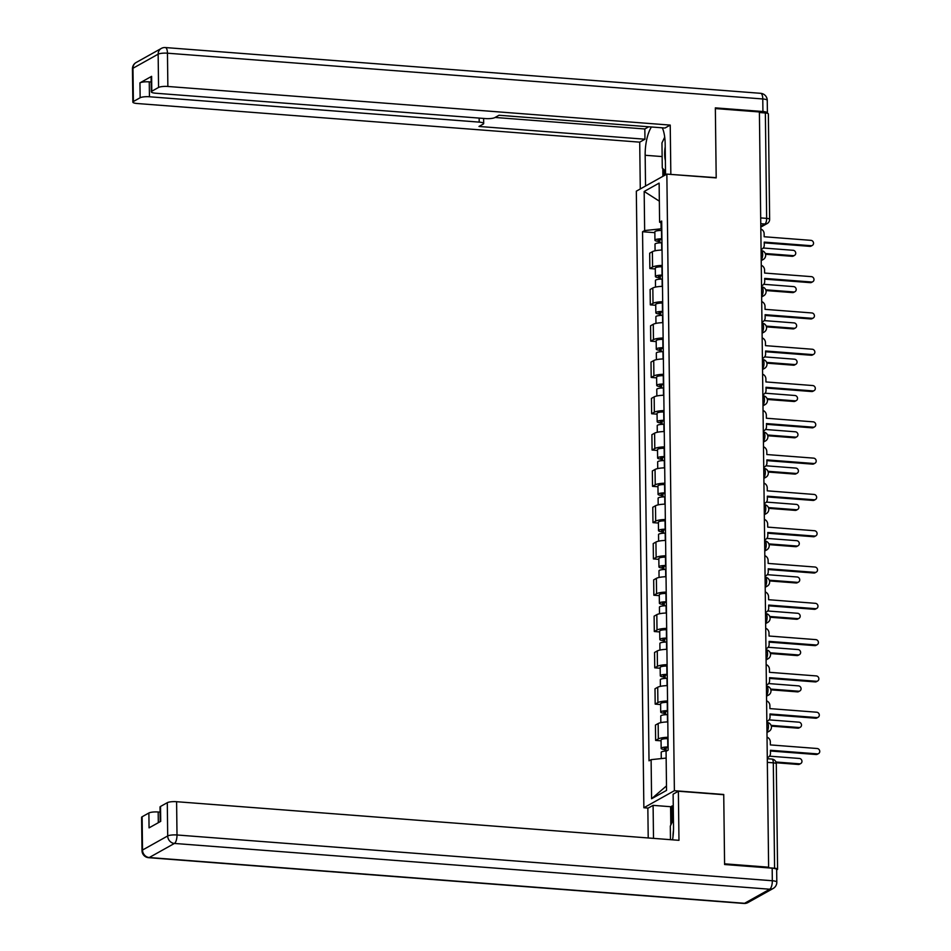 <?xml version="1.0" encoding="UTF-8"?>
<svg xmlns="http://www.w3.org/2000/svg" width="951" height="951" viewBox="0 0 951 951"><rect width="100%" height="100%" fill="white"/><g stroke="black" fill="none" stroke-linecap="round" stroke-linejoin="round"><path stroke-width="1.43" d="M648.213 808.088L643.863 807.756L674.378 790.697L666.853 174.104L716.198 177.896L715.354 108.569L759.397 111.956L768.622 867.205L724.579 863.817L723.735 794.489L674.378 790.697M666.853 174.104L636.326 191.175L643.863 807.756M776.658 869.892L777.24 869.571A4.767 1.046 179.3 0 0 777.585 869.166A4.767 1.046 179.3 0 0 774.59 868.227L773.306 762.833A4.767 1.747 -85.6 0 0 771.891 759.064L767.291 758.72M768.622 867.205L767.73 867.704L774.59 868.227M759.397 112.515L765.365 112.979A4.767 1.046 -0.7 0 1 768.36 113.918L769.644 219.312A4.767 1.046 179.3 0 0 766.649 218.373L765.365 112.979M662.039 250.054A10.972 2.413 179.3 0 0 652.386 251.682L649.676 253.204L649.866 268.551L652.576 267.041A10.972 2.413 -0.7 0 1 662.229 265.412M655.298 268.978L649.866 268.551M662.49 286.358A10.972 2.413 179.3 0 0 652.838 287.975L650.115 289.496L650.306 304.855L653.016 303.333A10.972 2.413 -0.7 0 1 662.681 301.717M655.738 305.271L650.306 304.855M662.93 322.651A10.972 2.413 179.3 0 0 653.278 324.279L650.567 325.789L650.746 341.147L653.468 339.638A10.972 2.413 -0.7 0 1 663.12 338.009M656.19 341.564L650.746 341.147M663.37 358.943A10.972 2.413 179.3 0 0 653.717 360.572L651.007 362.093L651.197 377.452L653.908 375.93A10.972 2.413 -0.7 0 1 663.56 374.302M656.63 377.868L651.197 377.452M663.822 395.247A10.972 2.413 179.3 0 0 654.169 396.864L651.447 398.386L651.637 413.744L654.347 412.223A10.972 2.413 -0.7 0 1 664 410.606M657.07 414.16L651.637 413.744M664.262 431.54A10.972 2.413 179.3 0 0 654.609 433.169L651.899 434.678L652.077 450.037L654.799 448.527A10.972 2.413 -0.7 0 1 664.452 446.899M657.521 450.453L652.077 450.037M664.701 467.844A10.972 2.413 179.3 0 0 655.049 469.461L652.338 470.983L652.529 486.341L655.239 484.82A10.972 2.413 -0.7 0 1 664.892 483.191M657.961 486.757L652.529 486.341M665.153 504.137A10.972 2.413 179.3 0 0 655.489 505.766L652.778 507.275L652.968 522.634L655.679 521.112A10.972 2.413 -0.7 0 1 665.331 519.496M658.401 523.05L652.968 522.634M665.593 540.43A10.972 2.413 179.3 0 0 655.94 542.058L653.218 543.58L653.408 558.926L656.131 557.417A10.972 2.413 -0.7 0 1 665.783 555.788M658.841 559.354L653.408 558.926M666.033 576.734A10.972 2.413 179.3 0 0 656.38 578.351L653.67 579.872L653.86 595.231L656.57 593.709A10.972 2.413 -0.7 0 1 666.223 592.093M659.293 595.647L653.86 595.231M666.485 613.026A10.972 2.413 179.3 0 0 656.82 614.655L654.11 616.165L654.3 631.523L657.01 630.014A10.972 2.413 -0.7 0 1 666.663 628.385M659.732 631.94L654.3 631.523M666.924 649.319A10.972 2.413 179.3 0 0 657.272 650.948L654.55 652.469L654.74 667.828L657.45 666.306A10.972 2.413 -0.7 0 1 667.115 664.678M660.172 668.244L654.74 667.828M667.364 685.623A10.972 2.413 179.3 0 0 657.712 687.24L655.001 688.762L655.18 704.12L657.902 702.599A10.972 2.413 -0.7 0 1 667.554 700.982M660.624 704.536L655.18 704.12M667.804 721.916A10.972 2.413 179.3 0 0 658.151 723.545L655.441 725.054L655.631 740.413L658.342 738.903A10.972 2.413 -0.7 0 1 667.994 737.275M661.064 740.829L655.631 740.413M661.028 222.926L661.1 228.822L661.789 228.882M661.1 228.822L644.647 230.558L644.172 191.472L659.126 183.115L659.602 222.201L661.718 223.271M666.485 785.895L651.59 798.745L666.544 790.388L666.069 751.302L668.149 750.137L661.694 221.036L659.602 222.201M651.59 798.745L651.114 759.659L666.152 758.078M644.647 230.558L642.555 231.735L649.022 760.824L651.114 759.659M654.859 232.674L642.555 231.735M644.172 191.472L659.34 201.16M761.073 249.364A4.767 4.315 60.8 0 0 764.259 245.132L764.224 242.113L811.037 245.703A2.746 2.484 60.8 0 0 813.438 242.505A2.746 2.484 60.8 0 0 810.965 240.353L764.164 236.751L764.128 233.732A4.767 4.315 60.8 0 0 760.824 229.001M812.344 245.429L811.179 246.071A2.746 2.484 -119.2 0 1 809.872 246.357L764.235 242.85M661.92 239.533L661.242 239.521A2.865 0.63 179.3 0 0 658.044 240.187A2.865 0.63 179.3 0 0 659.839 240.758L658.686 241.399A5.968 1.308 179.3 0 1 654.942 240.223L654.847 231.854A5.968 1.308 179.3 0 1 661.504 230.463L661.801 230.475M661.908 238.844L661.599 238.844A5.968 1.308 179.3 0 0 654.942 240.223M659.863 242.838L659.828 239.581M765.305 253.513L793.241 255.653A2.746 2.484 60.8 0 0 795.642 252.455A2.746 2.484 60.8 0 0 793.17 250.303L763.296 248.009M661.955 242.802L661.646 242.802A5.968 1.308 179.3 0 0 655.001 244.181L655.073 250.791M794.549 255.379L793.384 256.021A2.746 2.484 -119.2 0 1 792.076 256.306L765.543 254.262M658.71 242.921L658.686 241.399M761.513 285.669A4.767 4.315 60.8 0 0 764.711 281.425L764.675 278.405L811.476 282.007A2.746 2.484 60.8 0 0 813.89 278.798A2.746 2.484 60.8 0 0 811.405 276.646L764.604 273.056L764.568 270.025A4.767 4.315 60.8 0 0 761.264 265.293M812.784 281.722L811.631 282.364A2.746 2.484 -119.2 0 1 810.323 282.649L764.675 279.142M761.965 321.961A4.767 4.315 60.8 0 0 765.151 317.729L765.115 314.698L811.916 318.3A2.746 2.484 60.8 0 0 814.329 315.102A2.746 2.484 60.8 0 0 811.857 312.95L765.044 309.348L765.008 306.329A4.767 4.315 60.8 0 0 761.715 301.586M813.224 318.014L812.071 318.668A2.746 2.484 -119.2 0 1 810.763 318.942L765.127 315.435M645.539 186.027L645.158 155.275A26.83 9.831 -85.6 0 1 651.447 126.982M665.557 174.829L665.177 144.077A26.83 9.831 -85.6 0 0 662.312 127.814M767.267 113.264A7.156 1.581 179.3 0 0 767.409 112.931A7.156 1.581 179.3 0 0 762.928 111.529L715.342 107.867L716.198 177.671L670.467 174.39M670.835 174.176L670.229 125.092L664.987 128.028L499.002 115.261L494.817 117.603A7.156 1.581 179.3 0 1 485.509 118.578L155.762 93.234A7.156 1.581 179.3 0 1 151.28 91.831L151.09 76.936A7.156 1.581 -0.7 0 1 151.613 76.342L139.952 82.856A7.156 1.581 -0.7 0 1 149.259 81.869L151.161 82.024M495.067 117.46L644.837 128.979L648.772 126.78M644.837 128.979L644.956 139.215L639.714 142.151L137.348 103.528A7.156 1.581 179.3 0 1 132.855 102.126A7.156 1.581 179.3 0 1 133.378 101.531L140.142 97.751L139.952 82.856M640.285 188.964L639.714 142.151M670.229 125.092L167.863 86.47A7.156 1.581 179.3 0 0 158.555 87.444L151.791 91.225A7.156 1.581 179.3 0 0 151.28 91.831M149.259 81.869L149.45 96.764L479.197 122.12A7.156 1.581 179.3 0 1 483.679 123.523A7.156 1.581 179.3 0 1 483.167 124.117L478.983 126.459L644.956 139.215M149.45 96.764A7.156 1.581 179.3 0 0 140.142 97.751M662.883 176.327L662.788 168.541M664.238 169.896L664.309 175.531M672.559 839.828A26.83 9.831 -85.6 0 0 673.522 827.204L673.118 794.168L678.372 791.232L678.966 840.327L176.601 801.705L177.005 834.978L772.319 880.745L772.176 868.18L724.591 864.518L723.735 794.715L678.372 791.232M653.503 838.366L653.099 805.354L647.845 808.291L648.213 837.962M673.26 806.008L670.586 806.71L653.099 805.354M160.077 812.142L158.187 811.999L158.318 822.698M142.115 816.766L142.519 850.039A7.156 1.581 179.3 0 0 142.008 850.634L141.604 817.361A7.156 1.581 -0.7 0 1 142.115 816.766L148.879 812.986A7.156 1.581 -0.7 0 1 158.187 811.999M160.196 821.652L160.018 807.066A7.156 1.581 -0.7 0 1 160.529 806.46L167.293 802.68A7.156 1.581 -0.7 0 1 176.601 801.705M148.879 812.986L149.057 827.869L160.719 821.355L160.529 806.46M772.176 868.18A7.156 1.581 -0.7 0 1 776.658 869.583L776.812 882.148A7.156 1.581 179.3 0 0 772.319 880.745A7.156 2.627 94.4 0 1 769.739 889.221L174.425 843.442L149.248 857.529L744.562 903.295L769.739 889.221A7.156 6.467 -119.2 0 0 773.151 888.484A7.156 7.156 0 0 0 776.812 882.148M670.812 825.016L670.586 806.71M672.012 805.913L672.202 822.08M665.213 146.799A15.501 5.682 -85.6 0 0 665.379 160.648M665.51 171.085L662.276 168.065L661.967 142.935L664.713 137.146M673.486 830.342A15.501 5.682 -85.6 0 0 672.999 836.761M670.479 839.674L670.312 826.062L673.427 819.5M662.36 275.838L661.682 275.826A2.865 0.63 179.3 0 0 658.496 276.491A2.865 0.63 179.3 0 0 660.291 277.05L659.126 277.692A5.968 1.308 179.3 0 1 655.394 276.527L655.287 268.146A5.968 1.308 179.3 0 1 661.944 266.767L662.253 266.767M662.348 275.148L662.039 275.136A5.968 1.308 179.3 0 0 655.394 276.527M660.315 279.13L660.267 275.885M765.745 289.805L793.681 291.957A2.746 2.484 60.8 0 0 796.094 288.747A2.746 2.484 60.8 0 0 793.61 286.608L763.736 284.301M662.395 279.095L662.098 279.095A5.968 1.308 179.3 0 0 655.441 280.486L655.524 287.083M794.988 291.672L793.835 292.314A2.746 2.484 -119.2 0 1 792.528 292.599L765.983 290.554M659.15 279.214L659.126 277.692M662.799 312.13L662.134 312.118A2.865 0.63 179.3 0 0 658.936 312.784A2.865 0.63 179.3 0 0 660.731 313.343L659.578 313.996A5.968 1.308 179.3 0 1 655.833 312.82L655.726 304.451A5.968 1.308 179.3 0 1 662.383 303.06L662.692 303.06M662.799 311.441L662.49 311.441A5.968 1.308 179.3 0 0 655.833 312.82M660.755 315.423L660.719 312.178M766.185 326.098L794.121 328.25A2.746 2.484 60.8 0 0 796.534 325.052A2.746 2.484 60.8 0 0 794.061 322.9L764.176 320.606M662.847 315.399L662.538 315.387A5.968 1.308 179.3 0 0 655.881 316.778L655.964 323.376M795.428 327.964L794.275 328.618A2.746 2.484 -119.2 0 1 792.968 328.891L766.423 326.859M659.59 315.518L659.578 313.996M762.405 358.254A4.767 4.315 60.8 0 0 765.591 354.022L765.555 351.002L812.368 354.592A2.746 2.484 60.8 0 0 814.769 351.394A2.746 2.484 60.8 0 0 812.297 349.243L765.496 345.653L765.46 342.622A4.767 4.315 60.8 0 0 762.155 337.89M813.664 354.319L812.511 354.961A2.746 2.484 -119.2 0 1 811.203 355.246L765.567 351.739M762.845 394.558A4.767 4.315 60.8 0 0 766.042 390.326L765.995 387.295L812.808 390.897A2.746 2.484 60.8 0 0 815.221 387.687A2.746 2.484 60.8 0 0 812.736 385.547L765.935 381.945L765.9 378.914A4.767 4.315 60.8 0 0 762.595 374.183M814.115 390.611L812.95 391.265A2.746 2.484 -119.2 0 1 811.655 391.539L766.007 388.032M763.284 430.851A4.767 4.315 60.8 0 0 766.482 426.619L766.447 423.587L813.248 427.189A2.746 2.484 60.8 0 0 815.661 423.991A2.746 2.484 60.8 0 0 813.188 421.84L766.375 418.238L766.34 415.218A4.767 4.315 60.8 0 0 763.047 410.487M814.555 426.904L813.402 427.558A2.746 2.484 -119.2 0 1 812.095 427.843L766.447 424.324M663.251 348.423L662.574 348.411A2.865 0.63 179.3 0 0 659.376 349.076A2.865 0.63 179.3 0 0 661.171 349.647L660.018 350.289A5.968 1.308 179.3 0 1 656.273 349.124L656.178 340.743A5.968 1.308 179.3 0 1 662.823 339.352L663.132 339.364M663.239 347.733L662.93 347.733A5.968 1.308 179.3 0 0 656.273 349.124M661.195 351.727L661.159 348.47M766.625 362.402L794.572 364.542A2.746 2.484 60.8 0 0 796.974 361.344A2.746 2.484 60.8 0 0 794.501 359.193L764.628 356.898M663.287 351.692L662.978 351.692A5.968 1.308 179.3 0 0 656.321 353.071L656.404 359.68M795.868 364.269L794.715 364.911A2.746 2.484 -119.2 0 1 793.407 365.196L766.875 363.151M660.03 351.811L660.018 350.289M663.691 384.727L663.013 384.715A2.865 0.63 179.3 0 0 659.828 385.381A2.865 0.63 179.3 0 0 661.623 385.94L660.458 386.582A5.968 1.308 179.3 0 1 656.725 385.417L656.618 377.036A5.968 1.308 179.3 0 1 663.275 375.657L663.584 375.657M663.679 384.038L663.37 384.026A5.968 1.308 179.3 0 0 656.725 385.417M661.646 388.02L661.599 384.775M767.077 398.695L795.012 400.846A2.746 2.484 60.8 0 0 797.425 397.637A2.746 2.484 60.8 0 0 794.941 395.497L765.068 393.191M663.727 387.996L663.418 387.984A5.968 1.308 179.3 0 0 656.772 389.375L656.856 395.973M796.32 400.561L795.155 401.215A2.746 2.484 -119.2 0 1 793.859 401.488L767.314 399.456M660.481 388.115L660.458 386.582M664.131 421.02L663.465 421.008A2.865 0.63 179.3 0 0 660.267 421.673A2.865 0.63 179.3 0 0 662.062 422.232L660.909 422.886A5.968 1.308 179.3 0 1 657.165 421.709L657.058 413.34A5.968 1.308 179.3 0 1 663.715 411.949L664.024 411.961M664.119 420.33L663.822 420.33A5.968 1.308 179.3 0 0 657.165 421.709M662.086 424.312L662.051 421.067M767.516 434.999L795.452 437.139A2.746 2.484 60.8 0 0 797.865 433.941A2.746 2.484 60.8 0 0 795.393 431.79L765.507 429.495M664.178 424.289L663.869 424.289A5.968 1.308 179.3 0 0 657.212 425.668L657.296 432.277M796.76 436.866L795.607 437.508A2.746 2.484 -119.2 0 1 794.299 437.793L767.754 435.748M660.921 424.408L660.909 422.886M763.736 467.155A4.767 4.315 60.8 0 0 766.922 462.911L766.886 459.892L813.687 463.494A2.746 2.484 60.8 0 0 816.101 460.284A2.746 2.484 60.8 0 0 813.628 458.132L766.827 454.542L766.779 451.511A4.767 4.315 60.8 0 0 763.487 446.78M814.995 463.208L813.842 463.85A2.746 2.484 -119.2 0 1 812.534 464.136L766.898 460.629M664.571 457.312L663.905 457.312A2.865 0.63 179.3 0 0 660.707 457.978A2.865 0.63 179.3 0 0 662.502 458.537L661.349 459.178A5.968 1.308 179.3 0 1 657.605 458.013L657.51 449.633A5.968 1.308 179.3 0 1 664.155 448.254L664.464 448.254M664.571 456.635L664.262 456.623A5.968 1.308 179.3 0 0 657.605 458.013M662.526 460.617L662.49 457.372M767.956 471.292L795.892 473.443A2.746 2.484 60.8 0 0 798.305 470.234A2.746 2.484 60.8 0 0 795.832 468.082L765.959 465.788M664.618 460.581L664.309 460.581A5.968 1.308 179.3 0 0 657.652 461.96L657.735 468.57M797.2 473.158L796.046 473.8A2.746 2.484 -119.2 0 1 794.739 474.085L768.206 472.041M661.361 460.7L661.349 459.178M764.176 503.448A4.767 4.315 60.8 0 0 767.362 499.216L767.326 496.184L814.139 499.786A2.746 2.484 60.8 0 0 816.552 496.588A2.746 2.484 60.8 0 0 814.068 494.437L767.267 490.835L767.231 487.815A4.767 4.315 60.8 0 0 763.926 483.072M815.447 499.501L814.282 500.155A2.746 2.484 -119.2 0 1 812.974 500.428L767.338 496.921M665.022 493.617L664.345 493.605A2.865 0.63 179.3 0 0 661.147 494.27A2.865 0.63 179.3 0 0 662.942 494.829L661.789 495.483A5.968 1.308 179.3 0 1 658.056 494.306L657.949 485.925A5.968 1.308 179.3 0 1 664.606 484.546L664.904 484.546M665.011 492.927L664.701 492.927A5.968 1.308 179.3 0 0 658.056 494.306M662.978 496.909L662.93 493.664M768.408 507.584L796.344 509.736A2.746 2.484 60.8 0 0 798.757 506.538A2.746 2.484 60.8 0 0 796.272 504.387L766.399 502.092M665.058 496.886L664.749 496.874A5.968 1.308 179.3 0 0 658.104 498.265L658.175 504.862M797.651 509.451L796.486 510.105A2.746 2.484 -119.2 0 1 795.179 510.378L768.646 508.345M661.813 497.004L661.789 495.483M764.616 539.74A4.767 4.315 60.8 0 0 767.814 535.508L767.778 532.489L814.579 536.079A2.746 2.484 60.8 0 0 816.992 532.881A2.746 2.484 60.8 0 0 814.52 530.729L767.707 527.127L767.671 524.108A4.767 4.315 60.8 0 0 764.366 519.377M815.887 535.805L814.734 536.447A2.746 2.484 -119.2 0 1 813.426 536.733L767.778 533.226M665.462 529.909L664.785 529.897A2.865 0.63 179.3 0 0 661.599 530.563A2.865 0.63 179.3 0 0 663.394 531.134L662.229 531.775A5.968 1.308 179.3 0 1 658.496 530.599L658.389 522.23A5.968 1.308 179.3 0 1 665.046 520.839L665.355 520.851M665.45 529.22L665.153 529.22A5.968 1.308 179.3 0 0 658.496 530.599M663.418 533.214L663.382 529.957M768.848 543.889L796.783 546.029A2.746 2.484 60.8 0 0 799.197 542.831A2.746 2.484 60.8 0 0 796.724 540.679L766.839 538.385M665.498 533.178L665.201 533.178A5.968 1.308 179.3 0 0 658.544 534.557L658.627 541.167M798.091 545.755L796.938 546.397A2.746 2.484 -119.2 0 1 795.63 546.682L769.086 544.638M662.253 533.297L662.229 531.775M765.068 576.044A4.767 4.315 60.8 0 0 768.253 571.801L768.218 568.781L815.019 572.383A2.746 2.484 60.8 0 0 817.432 569.173A2.746 2.484 60.8 0 0 814.959 567.022L768.146 563.432L768.111 560.401A4.767 4.315 60.8 0 0 764.818 555.669M816.327 572.098L815.173 572.74A2.746 2.484 -119.2 0 1 813.866 573.025L768.23 569.518M665.902 566.214L665.236 566.202A2.865 0.63 179.3 0 0 662.039 566.867A2.865 0.63 179.3 0 0 663.834 567.426L662.681 568.068A5.968 1.308 179.3 0 1 658.936 566.903L658.841 558.522A5.968 1.308 179.3 0 1 665.486 557.143L665.795 557.143M665.902 565.524L665.593 565.512A5.968 1.308 179.3 0 0 658.936 566.903M663.857 569.506L663.822 566.261M769.288 580.181L797.223 582.333A2.746 2.484 60.8 0 0 799.636 579.123A2.746 2.484 60.8 0 0 797.164 576.984L767.291 574.677M665.95 569.471L665.641 569.471A5.968 1.308 179.3 0 0 658.984 570.862L659.067 577.459M798.531 582.048L797.378 582.69A2.746 2.484 -119.2 0 1 796.07 582.975L769.537 580.93M662.692 569.59L662.681 568.068M765.507 612.337A4.767 4.315 60.8 0 0 768.693 608.105L768.658 605.074L815.471 608.676A2.746 2.484 60.8 0 0 817.884 605.478A2.746 2.484 60.8 0 0 815.399 603.326L768.598 599.724L768.563 596.705A4.767 4.315 60.8 0 0 765.258 591.962M816.778 608.39L815.613 609.044A2.746 2.484 -119.2 0 1 814.306 609.318L768.67 605.811M666.354 602.506L665.676 602.494A2.865 0.63 179.3 0 0 662.478 603.16A2.865 0.63 179.3 0 0 664.273 603.719L663.12 604.372A5.968 1.308 179.3 0 1 659.388 603.196L659.281 594.827A5.968 1.308 179.3 0 1 665.938 593.436L666.235 593.436M666.342 601.817L666.033 601.817A5.968 1.308 179.3 0 0 659.388 603.196M664.297 605.799L664.262 602.554M769.739 616.474L797.675 618.625A2.746 2.484 60.8 0 0 800.088 615.428A2.746 2.484 60.8 0 0 797.604 613.276L767.73 610.982M666.389 605.775L666.08 605.763A5.968 1.308 179.3 0 0 659.435 607.154L659.507 613.752M798.983 618.34L797.818 618.994A2.746 2.484 -119.2 0 1 796.51 619.267L769.977 617.235M663.144 605.894L663.12 604.372M765.947 648.63A4.767 4.315 60.8 0 0 769.145 644.398L769.109 641.378L815.91 644.968A2.746 2.484 60.8 0 0 818.324 641.77A2.746 2.484 60.8 0 0 815.851 639.619L769.038 636.029L769.002 632.997A4.767 4.315 60.8 0 0 765.698 628.266M817.218 644.695L816.065 645.337A2.746 2.484 -119.2 0 1 814.757 645.622L769.109 642.115M666.794 638.799L666.116 638.787A2.865 0.63 179.3 0 0 662.93 639.452A2.865 0.63 179.3 0 0 664.725 640.023L663.56 640.665A5.968 1.308 179.3 0 1 659.828 639.5L659.721 631.119A5.968 1.308 179.3 0 1 666.378 629.728L666.687 629.74M666.782 638.109L666.485 638.109A5.968 1.308 179.3 0 0 659.828 639.5M664.749 642.103L664.701 638.846M770.179 652.778L798.115 654.918A2.746 2.484 60.8 0 0 800.528 651.72A2.746 2.484 60.8 0 0 798.055 649.569L768.17 647.274M666.829 642.068L666.532 642.068A5.968 1.308 179.3 0 0 659.875 643.447L659.958 650.056M799.422 654.645L798.269 655.287A2.746 2.484 -119.2 0 1 796.962 655.572L770.417 653.527M663.584 642.187L663.56 640.665M766.399 684.934A4.767 4.315 60.8 0 0 769.585 680.702L769.549 677.671L816.35 681.273A2.746 2.484 60.8 0 0 818.763 678.063A2.746 2.484 60.8 0 0 816.291 675.923L769.478 672.321L769.442 669.29A4.767 4.315 60.8 0 0 766.149 664.559M817.658 680.987L816.505 681.641A2.746 2.484 -119.2 0 1 815.197 681.915L769.561 678.408M667.233 675.103L666.568 675.091A2.865 0.63 179.3 0 0 663.37 675.757A2.865 0.63 179.3 0 0 665.165 676.316L664.012 676.957A5.968 1.308 179.3 0 1 660.267 675.792L660.172 667.412A5.968 1.308 179.3 0 1 666.817 666.033L667.127 666.033M667.233 674.414L666.924 674.402A5.968 1.308 179.3 0 0 660.267 675.792M665.189 678.396L665.153 675.151M770.619 689.071L798.555 691.222A2.746 2.484 60.8 0 0 800.968 688.013A2.746 2.484 60.8 0 0 798.495 685.873L768.61 683.567M667.281 678.372L666.972 678.36A5.968 1.308 179.3 0 0 660.315 679.751L660.398 686.349M799.862 690.937L798.709 691.591A2.746 2.484 -119.2 0 1 797.402 691.864L770.857 689.832M664.024 678.491L664.012 676.957M766.839 721.227A4.767 4.315 60.8 0 0 770.025 716.995L769.989 713.963L816.802 717.565A2.746 2.484 60.8 0 0 819.203 714.367A2.746 2.484 60.8 0 0 816.731 712.216L769.93 708.614L769.894 705.594A4.767 4.315 60.8 0 0 766.589 700.863M818.098 717.28L816.945 717.934A2.746 2.484 -119.2 0 1 815.637 718.219L770.001 714.7M667.685 711.396L667.008 711.384A2.865 0.63 179.3 0 0 663.81 712.049A2.865 0.63 179.3 0 0 665.605 712.608L664.452 713.262A5.968 1.308 179.3 0 1 660.707 712.085L660.612 703.716A5.968 1.308 179.3 0 1 667.269 702.325L667.566 702.337M667.673 710.706L667.364 710.706A5.968 1.308 179.3 0 0 660.707 712.085M665.629 714.688L665.593 711.443M771.071 725.375L799.006 727.515A2.746 2.484 60.8 0 0 801.408 724.317A2.746 2.484 60.8 0 0 798.935 722.166L769.062 719.871M667.721 714.665L667.412 714.665A5.968 1.308 179.3 0 0 660.767 716.044L660.838 722.653M800.314 727.242L799.149 727.884A2.746 2.484 -119.2 0 1 797.841 728.169L771.309 726.124M664.476 714.783L664.452 713.262M767.279 757.531A4.767 4.315 60.8 0 0 770.476 753.287L770.429 750.268L817.242 753.87A2.746 2.484 60.8 0 0 819.655 750.66A2.746 2.484 60.8 0 0 817.171 748.508L770.369 744.918L770.334 741.887A4.767 4.315 60.8 0 0 767.029 737.156M818.549 753.584L817.385 754.226A2.746 2.484 -119.2 0 1 816.089 754.512L770.441 751.005M668.125 747.688L667.447 747.688A2.865 0.63 179.3 0 0 664.262 748.354A2.865 0.63 179.3 0 0 666.057 748.913L664.892 749.554A5.968 1.308 179.3 0 1 661.159 748.389L661.052 740.009A5.968 1.308 179.3 0 1 667.709 738.63L668.018 738.63M668.113 747.01L667.804 746.999A5.968 1.308 179.3 0 0 661.159 748.389M666.08 750.993L666.033 747.748M775.933 762.013L799.446 763.819A2.746 2.484 60.8 0 0 801.859 760.61A2.746 2.484 60.8 0 0 799.375 758.458L769.502 756.164M666.663 750.969A5.968 1.308 179.3 0 0 661.207 752.336L661.278 758.589M800.754 763.534L799.601 764.176A2.746 2.484 -119.2 0 1 798.293 764.461L776.171 762.761M664.915 751.076L664.892 749.554M766.97 731.652A4.767 1.747 -85.6 0 0 768.432 726.195A4.767 1.747 -85.6 0 0 767.017 722.427L766.851 722.415M766.518 695.359A4.767 1.747 -85.6 0 0 767.992 689.903A4.767 1.747 -85.6 0 0 766.577 686.135L766.411 686.123M766.078 659.055A4.767 1.747 -85.6 0 0 767.552 653.599A4.767 1.747 -85.6 0 0 766.137 649.842L765.971 649.83M765.638 622.762A4.767 1.747 -85.6 0 0 767.1 617.306A4.767 1.747 -85.6 0 0 765.686 613.538L765.519 613.526M765.186 586.47A4.767 1.747 -85.6 0 0 766.661 581.002A4.767 1.747 -85.6 0 0 765.246 577.245L765.08 577.233M764.747 550.165A4.767 1.747 -85.6 0 0 766.221 544.709A4.767 1.747 -85.6 0 0 764.806 540.953L764.64 540.941M764.307 513.873A4.767 1.747 -85.6 0 0 765.769 508.416A4.767 1.747 -85.6 0 0 764.354 504.648L764.188 504.636M763.855 477.58A4.767 1.747 -85.6 0 0 765.329 472.112A4.767 1.747 -85.6 0 0 763.915 468.356L763.748 468.344M763.415 441.276A4.767 1.747 -85.6 0 0 764.889 435.82A4.767 1.747 -85.6 0 0 763.475 432.051L763.308 432.039M762.975 404.983A4.767 1.747 -85.6 0 0 764.438 399.527A4.767 1.747 -85.6 0 0 763.035 395.759L762.857 395.747M762.536 368.679A4.767 1.747 -85.6 0 0 763.998 363.223A4.767 1.747 -85.6 0 0 762.583 359.466L762.417 359.454M762.084 332.386A4.767 1.747 -85.6 0 0 763.558 326.93A4.767 1.747 -85.6 0 0 762.143 323.162L761.977 323.15M761.644 296.094A4.767 1.747 -85.6 0 0 763.118 290.626A4.767 1.747 -85.6 0 0 761.703 286.869L761.525 286.857M761.204 259.789A4.767 1.747 -85.6 0 0 762.666 254.333A4.767 1.747 -85.6 0 0 761.252 250.577L761.085 250.565M760.788 226.338L764.925 224.02A4.767 1.747 -85.6 0 0 766.649 218.373L760.693 217.922M760.764 223.699L764.925 224.02A4.767 4.315 -119.2 0 0 767.195 223.533A4.767 4.767 0 0 0 769.644 219.312M657.902 702.599L657.712 687.24M657.45 666.306L657.272 650.948M657.01 630.014L656.82 614.655M656.57 593.709L656.38 578.351M656.131 557.417L655.94 542.058M655.679 521.112L655.489 505.766M655.239 484.82L655.049 469.461M654.799 448.527L654.609 433.169M654.347 412.223L654.169 396.864M653.908 375.93L653.717 360.572M653.468 339.638L653.278 324.279M653.016 303.333L652.838 287.975M652.576 267.041L652.386 251.682M658.342 738.903L658.151 723.545M761.204 259.992A4.767 4.315 60.8 0 0 763.213 259.492A4.767 4.767 0 0 0 761.252 250.577M761.644 296.296A4.767 4.315 60.8 0 0 763.665 295.785A4.767 4.767 0 0 0 761.703 286.869M762.084 332.588A4.767 4.315 60.8 0 0 764.105 332.089A4.767 4.767 0 0 0 762.143 323.162M762.536 368.881A4.767 4.315 60.8 0 0 764.545 368.382A4.767 4.767 0 0 0 762.583 359.466M762.975 405.185A4.767 4.315 60.8 0 0 764.996 404.686A4.767 4.767 0 0 0 763.035 395.759M763.415 441.478A4.767 4.315 60.8 0 0 765.436 440.979A4.767 4.767 0 0 0 763.475 432.051M763.867 477.771A4.767 4.315 60.8 0 0 765.876 477.271A4.767 4.767 0 0 0 763.915 468.356M764.307 514.075A4.767 4.315 60.8 0 0 766.328 513.576A4.767 4.767 0 0 0 764.354 504.648M764.747 550.367A4.767 4.315 60.8 0 0 766.768 549.868A4.767 4.767 0 0 0 764.806 540.953M765.198 586.672A4.767 4.315 60.8 0 0 767.207 586.161A4.767 4.767 0 0 0 765.246 577.245M765.638 622.964A4.767 4.315 60.8 0 0 767.659 622.465A4.767 4.767 0 0 0 765.686 613.538M766.078 659.257A4.767 4.315 60.8 0 0 768.099 658.758A4.767 4.767 0 0 0 766.137 649.842M766.53 695.561A4.767 4.315 60.8 0 0 768.539 695.062A4.767 4.767 0 0 0 766.577 686.135M766.97 731.854A4.767 4.315 60.8 0 0 768.979 731.355A4.767 4.767 0 0 0 767.017 722.427M767.338 762.369L773.306 762.833A4.767 1.046 179.3 0 1 776.289 763.772A4.767 4.767 0 0 0 771.891 759.064M811.037 245.703L809.872 246.357M661.599 238.844L661.504 230.463M661.741 250.065L661.646 242.802M792.076 256.306L793.241 255.653M811.476 282.007L810.323 282.649M811.916 318.3L810.763 318.942M151.613 76.342L151.791 91.225M158.555 87.444L158.151 54.171L132.974 68.258L133.378 101.531M762.928 111.529L762.773 98.963L167.459 53.197L167.863 86.47M479.197 122.12L479.149 118.09M662.134 156.57L645.158 155.275M158.151 54.171A7.156 1.581 -0.7 0 1 167.459 53.197A7.156 2.627 94.4 0 0 165.343 47.55A7.156 7.156 0 0 0 161.301 48.442A7.156 6.467 60.8 0 0 158.151 54.171M132.974 68.258A7.156 6.467 -119.2 0 1 136.112 62.516A7.156 7.156 0 0 0 132.451 68.852A7.156 1.581 -0.7 0 1 132.974 68.258M165.343 47.55L760.657 93.317A7.156 2.627 94.4 0 1 762.773 98.963A7.156 1.581 -0.7 0 1 767.255 100.366L767.409 112.931M142.008 850.634A7.156 7.156 0 0 0 148.618 857.683A7.156 2.627 94.4 0 0 149.248 857.529A7.156 6.467 -119.2 0 1 142.519 850.039L167.697 835.953L167.293 802.68M167.697 835.953A7.156 6.467 60.8 0 0 174.425 843.442A7.156 2.627 94.4 0 0 177.005 834.978A7.156 1.581 179.3 0 0 167.697 835.953M747.962 902.558A7.156 6.467 60.8 0 1 744.562 903.295A7.156 2.627 94.4 0 1 743.932 903.45A7.156 7.156 0 0 0 747.962 902.558L773.151 888.484M662.039 275.136L661.944 266.767M662.181 286.358L662.098 279.095M792.528 292.599L793.681 291.957M662.49 311.441L662.383 303.06M662.621 322.662L662.538 315.387M792.968 328.891L794.121 328.25M812.368 354.592L811.203 355.246M812.808 390.897L811.655 391.539M813.248 427.189L812.095 427.843M662.93 347.733L662.823 339.352M663.073 358.955L662.978 351.692M793.407 365.196L794.572 364.542M663.37 384.026L663.275 375.657M663.513 395.259L663.418 387.984M793.859 401.488L795.012 400.846M663.822 420.33L663.715 411.949M663.953 431.552L663.869 424.289M794.299 437.793L795.452 437.139M813.687 463.494L812.534 464.136M664.262 456.623L664.155 448.254M664.404 467.844L664.309 460.581M794.739 474.085L795.892 473.443M814.139 499.786L812.974 500.428M664.701 492.927L664.606 484.546M664.844 504.149L664.749 496.874M795.179 510.378L796.344 509.736M814.579 536.079L813.426 536.733M665.153 529.22L665.046 520.839M665.284 540.441L665.201 533.178M795.63 546.682L796.783 546.029M815.019 572.383L813.866 573.025M665.593 565.512L665.486 557.143M665.724 576.734L665.641 569.471M796.07 582.975L797.223 582.333M815.471 608.676L814.306 609.318M666.033 601.817L665.938 593.436M666.175 613.038L666.08 605.763M796.51 619.267L797.675 618.625M815.91 644.968L814.757 645.622M666.485 638.109L666.378 629.728M666.615 649.331L666.532 642.068M796.962 655.572L798.115 654.918M816.35 681.273L815.197 681.915M666.924 674.402L666.817 666.033M667.055 685.635L666.972 678.36M797.402 691.864L798.555 691.222M816.802 717.565L815.637 718.219M667.364 710.706L667.269 702.325M667.507 721.928L667.412 714.665M797.841 728.169L799.006 727.515M817.242 753.87L816.089 754.512M667.804 746.999L667.709 738.63M798.293 764.461L799.446 763.819M761.216 260.622L763.213 259.492M761.656 296.914L763.665 295.785M762.096 333.207L764.105 332.089M762.536 369.511L764.545 368.382M762.987 405.804L764.996 404.686M763.427 442.096L765.436 440.979M763.867 478.401L765.876 477.271M764.319 514.693L766.328 513.576M764.759 550.998L766.768 549.868M765.198 587.29L767.207 586.161M765.65 623.583L767.659 622.465M766.09 659.887L768.099 658.758M766.53 696.18L768.539 695.062M766.97 732.472L768.979 731.355M776.289 763.772L777.585 869.166M767.195 223.533L760.8 227.111M762.167 248.96L761.073 249.566M762.607 285.252L761.513 285.859M763.047 321.545L761.965 322.163M161.301 48.442L136.112 62.516M132.451 68.852L132.855 102.126M767.255 100.366A7.156 7.156 0 0 0 760.657 93.317M483.679 123.523L483.619 118.435M148.618 857.683L743.932 903.45M763.498 357.849L762.405 358.456M763.938 394.142L762.845 394.748M764.378 430.446L763.296 431.053M764.83 466.739L763.736 467.345M765.27 503.031L764.176 503.65M765.71 539.336L764.628 539.942M766.161 575.628L765.068 576.235M766.601 611.921L765.507 612.539M767.041 648.225L765.959 648.832M767.493 684.518L766.399 685.124M767.933 720.822L766.839 721.429M768.372 757.115L767.279 757.721"/></g></svg>
